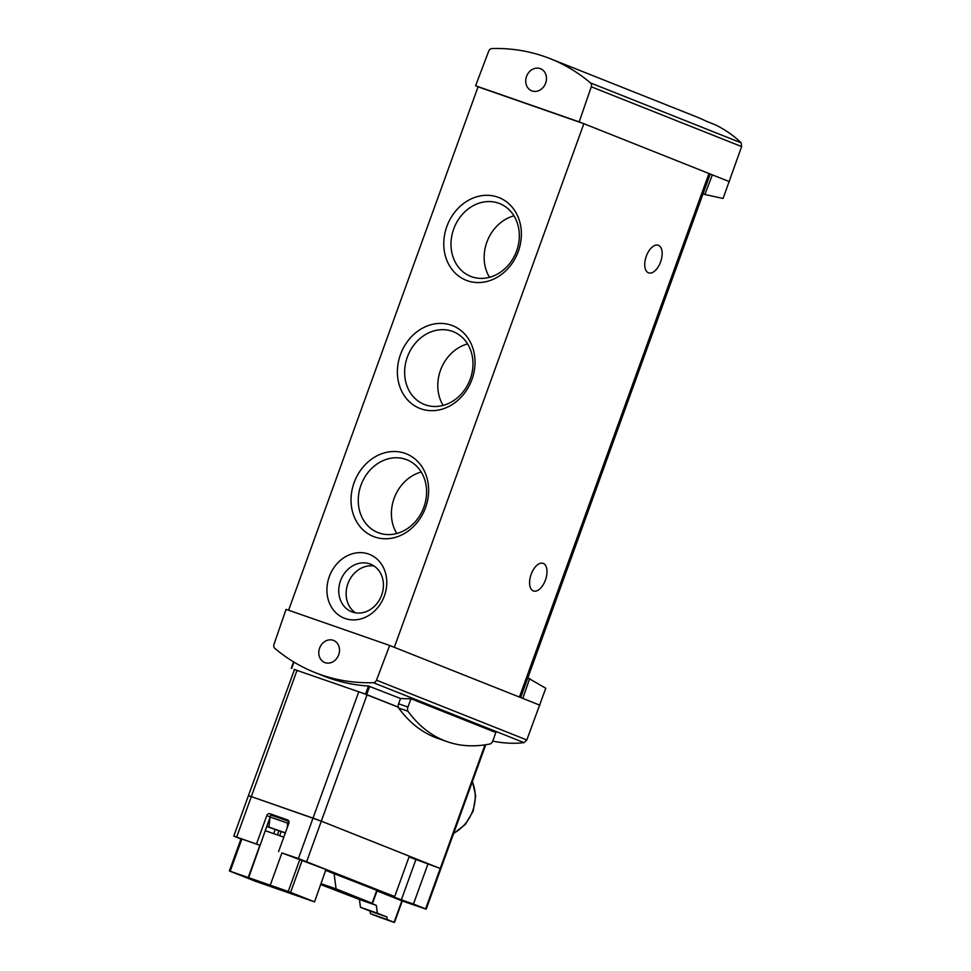 <?xml version="1.0" encoding="UTF-8"?>
<svg xmlns="http://www.w3.org/2000/svg" width="971" height="971" viewBox="0 0 971 971"><rect width="100%" height="100%" fill="white"/><g stroke="black" fill="none" stroke-linecap="round" stroke-linejoin="round"><path stroke-width="1.46" d="M729.391 181.626L712.338 174.853L704.885 194.516L723.079 198.46L741.626 146.585L741.164 142.834C734.052 135.855 725.483 129.871 715.469 124.871L706.148 121.169A197.526 168.019 111.7 0 0 695.952 116.641L550.29 58.709A197.526 168.019 111.7 0 1 590.441 82.887A3.653 3.107 111.7 0 1 591.303 86.795L579.189 121.885L475.596 85.776L488.753 51.05A3.653 3.107 111.7 0 1 491.945 48.55A197.526 168.019 111.7 0 1 550.29 58.709M527.823 677.892L545.787 688.245L526.816 739.975L376.505 680.186A3.653 3.107 111.7 0 1 373.313 682.686A197.526 168.019 111.7 0 1 314.968 672.539A197.526 168.019 111.7 0 1 274.817 648.349A3.653 3.107 111.7 0 1 273.956 644.441L286.069 609.351L389.662 645.46L376.505 680.186M492.734 741.104C503.621 743.313 514.06 743.822 524.037 742.633L526.816 739.975M266.722 826.345L285.365 832.851M294.14 669.395L365.509 694.119L398.28 707.119A4.115 2.16 -70.8 0 1 398.62 703.793L400.538 698.501L368.446 686.024A197.526 168.019 111.7 0 1 323.901 676.083L314.968 672.539M400.538 698.501A197.526 168.019 -68.3 0 0 410.951 698.732L495.853 732.498L492.843 740.812A4.115 2.16 -70.8 0 1 490.149 743.932A262 137.676 -70.8 0 1 447.279 741.71A262 137.676 -70.8 0 1 407.99 711.258A4.115 2.16 -70.8 0 1 407.954 707.046L410.951 698.732M529.668 678.547L522.811 698.416L393.231 646.88L520.699 697.579L710.226 174.003L712.338 174.853L710.189 174.1M539.864 705.201L522.811 698.416M288.593 610.237L478.072 86.82L479.164 87.196L475.596 85.776M704.885 194.516L703.04 193.872M479.164 87.196L583.862 123.693L710.226 174.003M384.395 595.878A34.288 29.166 -68.3 0 0 353.177 553.543A34.288 29.166 -68.3 0 0 332.956 609.387A34.288 29.166 -68.3 0 0 384.395 595.878M518.308 251.404A44.484 37.833 -68.3 0 0 477.817 196.494A44.484 37.833 -68.3 0 0 451.6 268.931A44.484 37.833 -68.3 0 0 518.308 251.404M471.942 379.503A44.484 37.833 -68.3 0 0 431.44 324.593A44.484 37.833 -68.3 0 0 405.223 397.03A44.484 37.833 -68.3 0 0 471.942 379.503M425.565 507.59A44.484 37.833 -68.3 0 0 385.074 452.692A44.484 37.833 -68.3 0 0 358.857 525.129A44.484 37.833 -68.3 0 0 425.565 507.59M583.862 123.693L394.335 647.269M543.275 563.411A14.638 7.683 -70.8 0 1 545.508 579.845A14.638 7.683 -70.8 0 1 533.48 590.975A14.638 7.683 -70.8 0 1 531.04 574.626A14.638 7.683 -70.8 0 1 543.117 563.35A14.638 7.683 -70.8 0 1 543.275 563.411M658.423 245.311A14.638 7.683 -70.8 0 1 660.656 261.745A14.638 7.683 -70.8 0 1 648.628 272.875A14.638 7.683 -70.8 0 1 646.188 256.538A14.638 7.683 -70.8 0 1 658.265 245.25A14.638 7.683 -70.8 0 1 658.423 245.311M421.232 472.027A39.168 33.317 -68.3 0 0 396.775 533.504M423.89 507.141A39.168 33.317 -68.3 0 0 406.898 459.781A39.168 33.317 -68.3 0 0 361.467 483.861A39.168 33.317 -68.3 0 0 377.95 532.569A39.168 33.317 -68.3 0 0 423.89 507.141M467.597 343.928A39.168 33.317 -68.3 0 0 443.152 405.405M470.267 379.042A39.168 33.317 -68.3 0 0 453.275 331.681A39.168 33.317 -68.3 0 0 407.844 355.762A39.168 33.317 -68.3 0 0 424.327 404.47A39.168 33.317 -68.3 0 0 470.267 379.042M513.975 215.829A39.168 33.317 -68.3 0 0 489.518 277.305M516.633 250.943A39.168 33.317 -68.3 0 0 499.64 203.582A39.168 33.317 -68.3 0 0 454.21 227.663A39.168 33.317 -68.3 0 0 470.692 276.371A39.168 33.317 -68.3 0 0 516.633 250.943M374.078 566.032A25.61 21.775 -68.3 0 0 348.225 582.843A25.61 21.775 -68.3 0 0 355.471 612.822M381.664 595.126A25.61 21.775 -68.3 0 0 370.546 564.163A25.61 21.775 -68.3 0 0 340.845 579.905A25.61 21.775 -68.3 0 0 351.623 611.754A25.61 21.775 -68.3 0 0 381.664 595.126M582.758 123.305L579.189 121.885M545.653 83.093A11.883 10.111 -68.3 0 0 540.495 68.71A11.883 10.111 -68.3 0 0 526.707 76.029A11.883 10.111 -68.3 0 0 531.707 90.813A11.883 10.111 -68.3 0 0 545.653 83.093M393.231 646.88L389.662 645.46M338.697 654.806A11.883 10.111 -68.3 0 0 333.539 640.435A11.883 10.111 -68.3 0 0 319.75 647.742A11.883 10.111 -68.3 0 0 324.751 662.525A11.883 10.111 -68.3 0 0 338.697 654.806M249.304 796.062L248.418 795.674L294.553 669.383M362.632 693.124L398.304 707.204M248.418 795.674L251.319 796.608L248.418 795.674L233.793 836.08L240.966 838.968M377.173 890.504L394.699 896.573L298.4 858.534L313.026 818.128L321.304 821.163L251.319 796.608L297.065 670.233M320.782 884.605L359.428 899.486L360.447 907.266L370.06 911.089L370.388 913.687L380.62 917.656A137.178 2.646 -160.1 0 0 393.364 922.098L394.481 922.45L402.261 900.954A137.178 2.646 -160.1 0 0 406.266 902.375L422.761 908.006A137.178 2.646 -160.1 0 0 425.164 908.82L426.22 909.147L425.601 908.868L440.227 868.462L440.858 868.742L321.304 821.163L367.05 694.775M447.279 741.71L437.945 738.458A262 137.676 -70.8 0 1 398.656 708.005A4.115 2.16 -70.8 0 1 398.28 707.119M420.746 861.071L409.07 856.871M285.316 832.984L266.673 826.491M279.66 835.728L281.177 831.54M273.725 833.652L275.23 829.477M277.39 834.939L278.908 830.751M287.149 827.923L287.659 823.153L288.921 821.417M268.931 827.122L270.035 817.012L287.659 823.153M270.035 817.012L270.739 815.057L288.375 821.199M233.793 836.08L259.876 845.268L241.051 838.726L229.374 870.963L255.676 881.365L313.718 901.598L314.543 901.865L325.965 869.506L281.918 852.951L298.4 858.534M394.481 922.45L387.295 919.573L386.956 916.976L377.343 913.165L376.323 905.373L369.235 902.447L372.512 903.394L377.185 890.492L325.904 870.477M314.543 901.865L325.965 869.506M257.691 881.911L238.478 874.264L306.266 898.818L257.691 881.911L257.995 881.073M229.374 870.963L288.241 891.463L299.918 859.226M288.241 891.463L314.288 901.743M256.526 843.933L266.794 815.567A2.743 2.33 111.7 0 1 269.938 813.747L287.562 819.9A2.743 2.33 111.7 0 1 288.836 823.25L278.568 851.616M358.785 691.74L313.026 818.128L251.319 796.608L236.693 837.014M270.241 885.188L281.918 852.951M259.876 845.268L248.212 877.505M248.649 877.687L269.999 817.303M265.617 830.824L283.799 837.16M288.241 820.301L269.938 813.747M271.443 815.3A2.743 2.33 111.7 0 1 273.288 815.082M394.699 896.573L409.325 856.167L321.304 821.163L306.678 861.568M409.046 856.956L440.227 868.462L484.978 744.854M425.601 908.868L413.464 904.037L428.09 863.632M413.464 904.037L401.339 899.814L415.964 859.408M402.261 900.954L377.027 890.905L401.339 899.814M372.512 903.394L336.087 888.89L334.06 873.33M387.295 919.573L370.388 913.687M336.087 888.89L321.122 883.671M386.956 916.976L370.06 911.089M377.343 913.165L360.447 907.266M376.323 905.373L359.428 899.486M369.696 686.242L366.698 694.556M524.037 742.633L373.313 682.686M453.724 833.167A37.032 31.509 -68.3 0 0 472.683 810.858A37.032 31.509 -68.3 0 0 472.319 781.825M708.976 173.457L519.449 697.032M741.626 146.585L591.303 86.795M741.164 142.834L590.441 82.887M293.946 662.101L291.676 668.388M368.446 686.024L365.509 694.119M407.954 707.046L398.62 703.793M407.99 711.258L398.656 708.005M230.2 871.23L241.876 838.993M372.136 903.224L376.809 890.322M394.105 922.28L401.885 900.797M290.608 892.325L302.284 860.088M255.324 881.037L255.616 880.236M270.084 816.866L266.794 815.567M293.57 661.882L291.264 668.254M426.22 909.147L485.743 744.733M453.578 833.579L465.352 824.428L473.18 811.088L475.693 795.892L472.44 781.473"/></g></svg>
